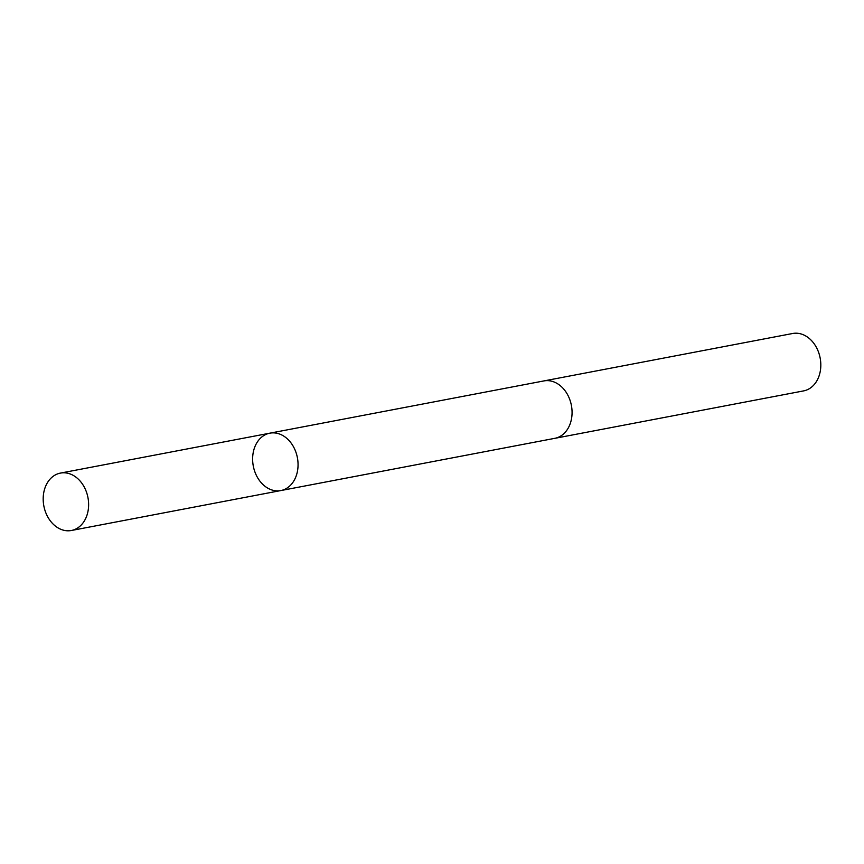 <?xml version="1.0" encoding="UTF-8"?>
<svg xmlns="http://www.w3.org/2000/svg" width="864" height="864" viewBox="0 0 864 864"><rect width="100%" height="100%" fill="white"/><g stroke="black" fill="none" stroke-linecap="round" stroke-linejoin="round"><path stroke-width="1.3" d="M543.391 381.024A29.225 22.453 79.2 0 1 543.877 380.927A29.214 22.442 79.2 0 1 556.502 383.119A29.214 22.442 79.2 0 1 572.054 413.564A29.214 22.442 79.2 0 1 554.818 438.329L280.811 490.568A29.214 22.442 -100.8 0 0 297.389 457.661A29.214 22.442 -100.8 0 0 269.87 433.166A29.214 22.442 -100.8 0 0 252.644 457.92A29.214 22.442 -100.8 0 0 268.186 488.376A29.214 22.442 -100.8 0 0 280.811 490.568A29.214 22.442 -100.8 0 0 297.389 457.661A29.214 22.442 -100.8 0 0 269.87 433.166L60.437 473.094A29.225 22.453 79.2 0 1 73.062 475.286A29.225 22.453 79.2 0 1 88.603 505.732A29.225 22.453 79.2 0 1 71.377 530.496A29.225 22.453 79.2 0 1 58.752 528.304A29.225 22.453 79.2 0 1 43.2 497.848A29.225 22.453 79.2 0 1 60.437 473.094M269.87 433.166L543.877 380.927A29.225 22.453 79.2 0 1 556.502 383.119A29.225 22.453 79.2 0 1 572.054 413.575A29.225 22.453 79.2 0 1 554.828 438.329A29.225 22.453 79.2 0 1 554.332 438.415M543.877 380.927L792.623 333.504A29.225 22.453 79.2 0 1 805.248 335.696A29.225 22.453 79.2 0 1 820.8 366.152A29.225 22.453 79.2 0 1 803.563 390.906L554.828 438.329M280.811 490.568L71.377 530.496"/></g></svg>
